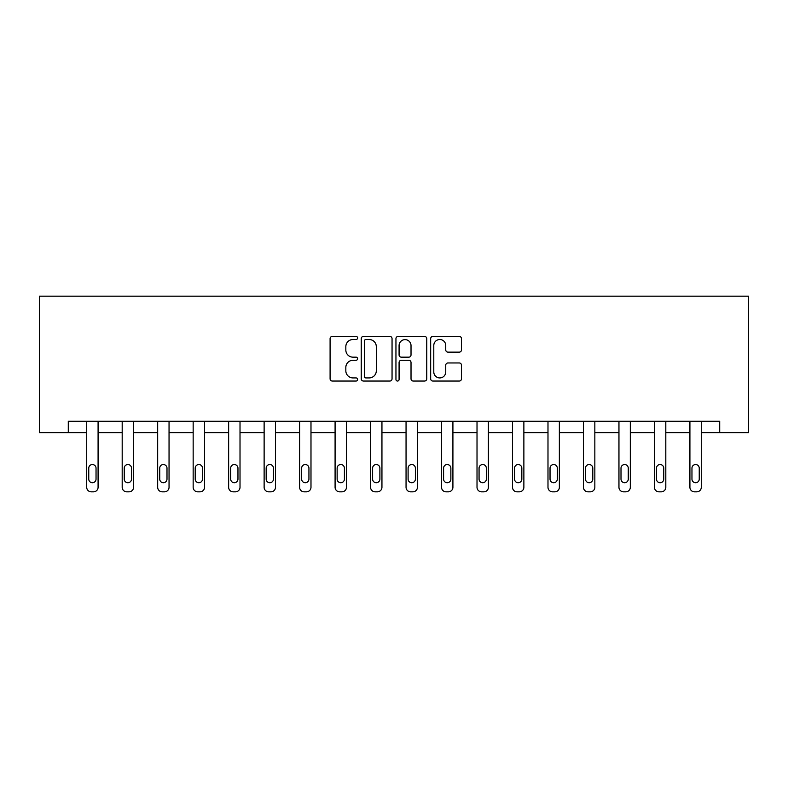 <?xml version="1.0" encoding="UTF-8"?>
<svg xmlns="http://www.w3.org/2000/svg" width="788" height="788" viewBox="0 0 788 788"><rect width="100%" height="100%" fill="white"/><g stroke="black" fill="none" stroke-linecap="round" stroke-linejoin="round"><path stroke-width="1.18" d="M357.604 337.963A1.566 1.566 0 0 0 356.048 336.397L332.319 336.397A2.236 2.236 0 0 0 330.093 338.633L330.093 378.811A2.236 2.236 0 0 0 332.319 381.047L356.048 381.047A1.566 1.566 0 0 0 357.604 379.481A1.566 1.566 0 0 0 356.048 377.925L352.975 377.925A7.141 7.141 0 0 1 345.834 370.774L345.834 367.425A7.141 7.141 0 0 1 352.975 360.283L356.048 360.283A1.566 1.566 0 0 0 357.604 358.717A1.566 1.566 0 0 0 356.048 357.161L352.975 357.161A7.141 7.141 0 0 1 345.834 350.01L345.834 346.671A7.141 7.141 0 0 1 352.975 339.52L356.048 339.52A1.566 1.566 0 0 0 357.604 337.963M459.246 352.137A2.236 2.236 0 0 0 461.482 349.902L461.482 338.633A2.236 2.236 0 0 0 459.246 336.397L432.907 336.397A2.236 2.236 0 0 0 430.672 338.633L430.672 378.811A2.236 2.236 0 0 0 432.907 381.047L459.246 381.047A2.236 2.236 0 0 0 461.482 378.811L461.482 365.199A2.236 2.236 0 0 0 459.246 362.963L447.978 362.963A2.236 2.236 0 0 0 445.742 365.199L445.742 371.946A5.969 5.969 0 0 1 439.773 377.925A5.969 5.969 0 0 1 433.794 371.946L433.794 345.499A5.969 5.969 0 0 1 439.773 339.52A5.969 5.969 0 0 1 445.742 345.499L445.742 349.902A2.236 2.236 0 0 0 447.978 352.137L459.246 352.137M719.71 432.642L748.6 432.642L748.6 296.17L39.4 296.17L39.4 432.642L86.71 432.642L86.71 487.279A4.551 4.551 0 0 0 91.26 491.83L93.536 491.83A4.551 4.551 0 0 0 98.086 487.279L98.086 432.642L122.189 432.642L122.189 487.279A4.551 4.551 0 0 0 126.74 491.83L129.015 491.83A4.551 4.551 0 0 0 133.566 487.279L133.566 432.642L157.679 432.642L157.679 487.279A4.551 4.551 0 0 0 162.229 491.83L164.495 491.83A4.551 4.551 0 0 0 169.046 487.279L169.046 432.642L193.159 432.642L193.159 487.279A4.551 4.551 0 0 0 197.709 491.83L199.985 491.83A4.551 4.551 0 0 0 204.535 487.279L204.535 432.642L228.638 432.642L228.638 487.279A4.551 4.551 0 0 0 233.189 491.83L235.464 491.83A4.551 4.551 0 0 0 240.015 487.279L240.015 432.642L264.128 432.642L264.128 487.279A4.551 4.551 0 0 0 268.669 491.83L270.944 491.83A4.551 4.551 0 0 0 275.495 487.279L275.495 432.642L299.607 432.642L299.607 487.279A4.551 4.551 0 0 0 304.158 491.83L306.434 491.83A4.551 4.551 0 0 0 310.984 487.279L310.984 432.642L335.087 432.642L335.087 487.279A4.551 4.551 0 0 0 339.638 491.83L341.913 491.83A4.551 4.551 0 0 0 346.464 487.279L346.464 432.642L370.577 432.642L370.577 487.279A4.551 4.551 0 0 0 375.118 491.83L377.393 491.83A4.551 4.551 0 0 0 381.944 487.279L381.944 432.642L406.056 432.642L406.056 487.279A4.551 4.551 0 0 0 410.607 491.83L412.882 491.83A4.551 4.551 0 0 0 417.423 487.279L417.423 432.642L441.536 432.642L441.536 487.279A4.551 4.551 0 0 0 446.087 491.83L448.362 491.83A4.551 4.551 0 0 0 452.913 487.279L452.913 432.642L477.016 432.642L477.016 487.279A4.551 4.551 0 0 0 481.566 491.83L483.842 491.83A4.551 4.551 0 0 0 488.393 487.279L488.393 432.642L512.505 432.642L512.505 487.279A4.551 4.551 0 0 0 517.056 491.83L519.331 491.83A4.551 4.551 0 0 0 523.872 487.279L523.872 432.642L547.985 432.642L547.985 487.279A4.551 4.551 0 0 0 552.536 491.83L554.811 491.83A4.551 4.551 0 0 0 559.362 487.279L559.362 432.642L583.465 432.642L583.465 487.279A4.551 4.551 0 0 0 588.015 491.83L590.291 491.83A4.551 4.551 0 0 0 594.841 487.279L594.841 432.642L618.954 432.642L618.954 487.279A4.551 4.551 0 0 0 623.505 491.83L625.77 491.83A4.551 4.551 0 0 0 630.321 487.279L630.321 432.642L654.434 432.642L654.434 487.279A4.551 4.551 0 0 0 658.985 491.83L661.26 491.83A4.551 4.551 0 0 0 665.811 487.279L665.811 432.642L689.914 432.642L689.914 487.279A4.551 4.551 0 0 0 694.464 491.83L696.74 491.83A4.551 4.551 0 0 0 701.29 487.279L701.29 432.642L719.71 432.642L719.71 421.275L68.29 421.275L68.29 432.642M392.05 338.633A2.236 2.236 0 0 0 389.814 336.397L363.465 336.397A2.236 2.236 0 0 0 361.239 338.633L361.239 378.811A2.236 2.236 0 0 0 363.465 381.047L389.814 381.047A2.236 2.236 0 0 0 392.05 378.811L392.05 338.633M398.186 336.397L424.535 336.397A2.236 2.236 0 0 1 426.761 338.633L426.761 378.811A2.236 2.236 0 0 1 424.535 381.047L413.257 381.047A2.236 2.236 0 0 1 411.021 378.811L411.021 362.519A2.236 2.236 0 0 0 408.795 360.283L401.309 360.283A2.236 2.236 0 0 0 399.083 362.519L399.083 379.481A1.566 1.566 0 0 1 397.516 381.047A1.566 1.566 0 0 1 395.95 379.481L395.95 338.633A2.236 2.236 0 0 1 398.186 336.397M365.928 339.52A1.566 1.566 0 0 0 364.361 341.086L364.361 376.359A1.566 1.566 0 0 0 365.928 377.925L369.158 377.925A7.141 7.141 0 0 0 376.309 370.774L376.309 346.671A7.141 7.141 0 0 0 369.158 339.52L365.928 339.52M411.021 345.607A5.969 5.969 0 0 0 405.052 339.638A5.969 5.969 0 0 0 399.083 345.607L399.083 354.925A2.236 2.236 0 0 0 401.309 357.161L408.795 357.161A2.236 2.236 0 0 0 411.021 354.925L411.021 345.607M98.086 421.275L98.086 487.279M86.71 421.275L86.71 487.279M96.037 479.094A3.635 3.635 0 0 1 92.393 482.729A3.635 3.635 0 0 1 88.758 479.094L88.758 468.171A3.635 3.635 0 0 1 92.393 464.536A3.635 3.635 0 0 1 96.037 468.171L96.037 479.094M91.26 491.83L93.536 491.83M133.566 421.275L133.566 487.279M122.189 421.275L122.189 487.279M131.517 479.094A3.635 3.635 0 0 1 127.883 482.729A3.635 3.635 0 0 1 124.238 479.094L124.238 468.171A3.635 3.635 0 0 1 127.883 464.536A3.635 3.635 0 0 1 131.517 468.171L131.517 479.094M126.74 491.83L129.015 491.83M169.046 421.275L169.046 487.279M157.679 421.275L157.679 487.279M166.997 479.094A3.635 3.635 0 0 1 163.362 482.729A3.635 3.635 0 0 1 159.728 479.094L159.728 468.171A3.635 3.635 0 0 1 163.362 464.536A3.635 3.635 0 0 1 166.997 468.171L166.997 479.094M162.229 491.83L164.495 491.83M204.535 421.275L204.535 487.279M193.159 421.275L193.159 487.279M202.486 479.094A3.635 3.635 0 0 1 198.842 482.729A3.635 3.635 0 0 1 195.207 479.094L195.207 468.171A3.635 3.635 0 0 1 198.842 464.536A3.635 3.635 0 0 1 202.486 468.171L202.486 479.094M197.709 491.83L199.985 491.83M240.015 421.275L240.015 487.279M228.638 421.275L228.638 487.279M237.966 479.094A3.635 3.635 0 0 1 234.332 482.729A3.635 3.635 0 0 1 230.687 479.094L230.687 468.171A3.635 3.635 0 0 1 234.332 464.536A3.635 3.635 0 0 1 237.966 468.171L237.966 479.094M233.189 491.83L235.464 491.83M275.495 421.275L275.495 487.279M264.128 421.275L264.128 487.279M273.446 479.094A3.635 3.635 0 0 1 269.811 482.729A3.635 3.635 0 0 1 266.167 479.094L266.167 468.171A3.635 3.635 0 0 1 269.811 464.536A3.635 3.635 0 0 1 273.446 468.171L273.446 479.094M268.669 491.83L270.944 491.83M310.984 421.275L310.984 487.279M299.607 421.275L299.607 487.279M308.935 479.094A3.635 3.635 0 0 1 305.291 482.729A3.635 3.635 0 0 1 301.656 479.094L301.656 468.171A3.635 3.635 0 0 1 305.291 464.536A3.635 3.635 0 0 1 308.935 468.171L308.935 479.094M304.158 491.83L306.434 491.83M346.464 421.275L346.464 487.279M335.087 421.275L335.087 487.279M344.415 479.094A3.635 3.635 0 0 1 340.78 482.729A3.635 3.635 0 0 1 337.136 479.094L337.136 468.171A3.635 3.635 0 0 1 340.78 464.536A3.635 3.635 0 0 1 344.415 468.171L344.415 479.094M339.638 491.83L341.913 491.83M381.944 421.275L381.944 487.279M370.577 421.275L370.577 487.279M379.895 479.094A3.635 3.635 0 0 1 376.26 482.729A3.635 3.635 0 0 1 372.616 479.094L372.616 468.171A3.635 3.635 0 0 1 376.26 464.536A3.635 3.635 0 0 1 379.895 468.171L379.895 479.094M375.118 491.83L377.393 491.83M417.423 421.275L417.423 487.279M406.056 421.275L406.056 487.279M415.384 479.094A3.635 3.635 0 0 1 411.74 482.729A3.635 3.635 0 0 1 408.105 479.094L408.105 468.171A3.635 3.635 0 0 1 411.74 464.536A3.635 3.635 0 0 1 415.384 468.171L415.384 479.094M410.607 491.83L412.882 491.83M452.913 421.275L452.913 487.279M441.536 421.275L441.536 487.279M450.864 479.094A3.635 3.635 0 0 1 447.22 482.729A3.635 3.635 0 0 1 443.585 479.094L443.585 468.171A3.635 3.635 0 0 1 447.22 464.536A3.635 3.635 0 0 1 450.864 468.171L450.864 479.094M446.087 491.83L448.362 491.83M488.393 421.275L488.393 487.279M477.016 421.275L477.016 487.279M486.344 479.094A3.635 3.635 0 0 1 482.709 482.729A3.635 3.635 0 0 1 479.065 479.094L479.065 468.171A3.635 3.635 0 0 1 482.709 464.536A3.635 3.635 0 0 1 486.344 468.171L486.344 479.094M481.566 491.83L483.842 491.83M523.872 421.275L523.872 487.279M512.505 421.275L512.505 487.279M521.833 479.094A3.635 3.635 0 0 1 518.189 482.729A3.635 3.635 0 0 1 514.554 479.094L514.554 468.171A3.635 3.635 0 0 1 518.189 464.536A3.635 3.635 0 0 1 521.833 468.171L521.833 479.094M517.056 491.83L519.331 491.83M559.362 421.275L559.362 487.279M547.985 421.275L547.985 487.279M557.313 479.094A3.635 3.635 0 0 1 553.668 482.729A3.635 3.635 0 0 1 550.034 479.094L550.034 468.171A3.635 3.635 0 0 1 553.668 464.536A3.635 3.635 0 0 1 557.313 468.171L557.313 479.094M552.536 491.83L554.811 491.83M594.841 421.275L594.841 487.279M583.465 421.275L583.465 487.279M592.793 479.094A3.635 3.635 0 0 1 589.158 482.729A3.635 3.635 0 0 1 585.514 479.094L585.514 468.171A3.635 3.635 0 0 1 589.158 464.536A3.635 3.635 0 0 1 592.793 468.171L592.793 479.094M588.015 491.83L590.291 491.83M630.321 421.275L630.321 487.279M618.954 421.275L618.954 487.279M628.272 479.094A3.635 3.635 0 0 1 624.638 482.729A3.635 3.635 0 0 1 621.003 479.094L621.003 468.171A3.635 3.635 0 0 1 624.638 464.536A3.635 3.635 0 0 1 628.272 468.171L628.272 479.094M623.505 491.83L625.77 491.83M665.811 421.275L665.811 487.279M654.434 421.275L654.434 487.279M663.762 479.094A3.635 3.635 0 0 1 660.117 482.729A3.635 3.635 0 0 1 656.483 479.094L656.483 468.171A3.635 3.635 0 0 1 660.117 464.536A3.635 3.635 0 0 1 663.762 468.171L663.762 479.094M658.985 491.83L661.26 491.83M701.29 421.275L701.29 487.279M689.914 421.275L689.914 487.279M699.242 479.094A3.635 3.635 0 0 1 695.607 482.729A3.635 3.635 0 0 1 691.962 479.094L691.962 468.171A3.635 3.635 0 0 1 695.607 464.536A3.635 3.635 0 0 1 699.242 468.171L699.242 479.094M694.464 491.83L696.74 491.83"/></g></svg>
